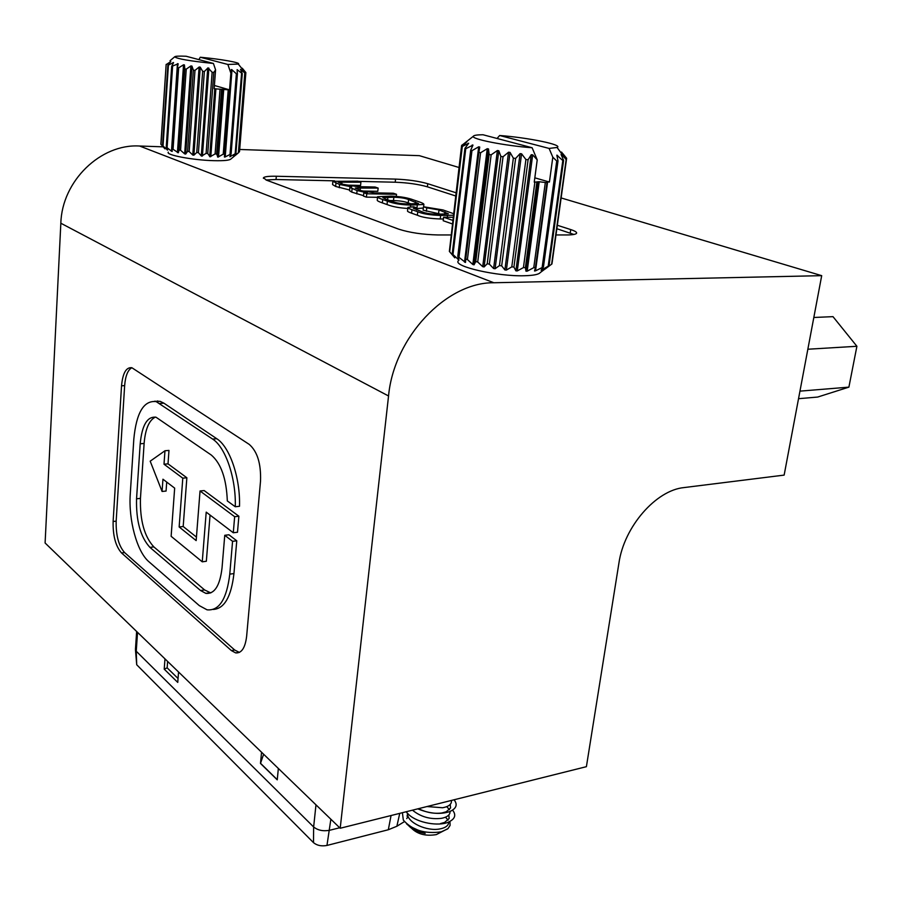 <?xml version="1.0" encoding="UTF-8"?>
<svg xmlns="http://www.w3.org/2000/svg" width="902" height="902" viewBox="0 0 902 902"><rect width="100%" height="100%" fill="white"/><g stroke="black" fill="none" stroke-linecap="round" stroke-linejoin="round"><path stroke-width="1.35" d="M60.84 223.222C61.956 180.964 100.753 143.553 139.607 146.023L493.856 282.754L821.699 275.662L784.142 475.106L684.122 487.565C656.025 490.124 624.049 526.757 618.919 563.119L586.401 766.677L340.201 828.25L388.548 395.978L60.84 223.222L45.1 542.993L340.201 828.25M235.287 506.755C236.177 478.319 225.534 447.178 212.601 439.06L156.193 401.627C143.824 400.161 136.36 412.642 133.823 439.071L130.283 493.71C128.355 519.868 136.935 551.753 148.92 561.743L199.319 605.625L207.065 609.82C219.186 611.015 226.752 599.12 229.773 574.146L232.569 541.313L224.756 535.292L222.039 567.888C219.93 585.748 214.518 594.238 205.825 593.358L200.526 590.517L149.924 547.367C140.475 537.062 136.022 520.871 136.552 498.783L140.193 443.773C142.02 425.045 147.308 416.194 156.035 417.231L211.316 455.059C221.114 463.47 226.447 478.759 227.315 500.926L235.287 506.755L239.504 506.281C240.417 477.902 229.751 446.817 216.773 438.722L163.916 403.183L160.195 401.367L154.501 401.255M210.786 592.918L204.596 589.942L153.847 546.894C144.376 536.611 139.9 520.443 140.453 498.378L144.117 443.457C145.346 428.924 149.112 420.14 155.426 417.074M213.21 609.459C224.339 608.76 231.25 596.797 233.945 573.571L236.764 540.794L228.939 534.785L224.756 535.292M239.402 652.405L234.689 650.015L124.6 552.565C118.681 545.879 115.873 535.416 116.166 521.153L124.645 385.605C125.423 375.897 127.825 369.944 131.861 367.723L249.234 444.393C257.374 451.496 261.14 463.741 260.52 481.104L246.641 636.26C245.231 647.85 241.567 653.398 235.659 652.901L231.363 650.567L121.544 552.949C115.636 546.251 112.829 535.765 113.122 521.491L121.533 385.785C122.751 373.045 126.201 367.024 131.884 367.734M162.078 491.466L162.946 479.21L174.661 488.129L171.132 536.307L202.251 561.811L206.208 512.133L233.291 532.755L237.497 532.248L238.872 516.215L204.156 490.564L200.041 490.981L196.162 540.602L179.148 526.96L183.185 526.497L186.861 477.778L168.009 463.853L168.978 450.414L164.965 450.763L150.194 461.181L162.078 491.466L166.069 491.06L166.712 482.074M202.251 561.811L206.344 561.269L210.065 515.065M196.444 537.073L183.185 526.497M363.833 192.769L366.764 193.783L396.508 194.302L393.306 193.22L374.758 192.881L361.409 190.717L355.275 188.056L378.141 188.067L375.052 187.018L357.722 186.669L343.053 184.346L338.295 182.136L360.901 182.215L357.914 181.201L332.883 181.336L339.58 184.459L351.701 186.894L349.863 187.402L357.079 190.57L367.362 192.825L363.833 192.769L363.483 196.106L366.415 197.132L377.521 197.312M349.841 187.627L349.536 190.683L351.757 192.126L363.529 195.655M332.849 181.584L332.556 184.572L335.645 186.455L349.604 189.984M345.466 185.102L360.575 185.417L360.901 182.215M362.356 191.032L377.791 191.314L378.141 188.067M455.555 195.926L427.39 186.815C418.415 184.256 407.693 182.723 395.2 182.215L358.455 181.381M334.563 180.84L276.035 179.509L266.011 179.972M573.875 234.464L556.861 228.725M452.996 217.281L443.604 217.202L443.186 220.731L452.206 223.876M377.555 196.997L377.228 200.075C377.036 200.74 378.75 201.676 382.369 202.905L387.037 204.551C392.46 206.682 399.383 207.99 407.805 208.452M416.713 208.587L423.342 208.024M453.424 213.627L443.006 209.94L423.478 206.761L423.094 210.177L441.247 214.281M407.896 207.652L407.535 210.854C407.163 211.316 408.516 212.094 411.583 213.188L417.367 215.228C421.956 217.326 429.577 218.577 440.244 218.972L443.389 218.994M493.856 282.754C446.343 282.078 393.847 337.382 388.548 395.978M458.96 167.479L419.34 155.663L239.695 149.473M163.07 146.834L139.607 146.023M561.134 197.944L821.699 275.662M555.993 234.948L566.783 234.948C572.466 234.926 575.713 234.385 576.525 233.336C577.088 232.276 575.149 231.025 570.718 229.57L557.335 225.274M276.035 179.509L276.328 176.251C268.83 176.104 264.545 176.612 263.463 177.762L266.361 180.107L398.684 229.153C409.609 232.66 422.745 234.588 438.09 234.96L450.876 234.96M276.328 176.251L395.538 179.103C408.031 179.633 418.765 181.155 427.751 183.704L455.938 192.746M443.604 217.202L452.624 220.325M387.409 201.146C393.272 203.48 401.018 204.799 410.647 205.092L423.884 204.483C424.053 203.796 422.226 202.837 418.404 201.586L413.657 199.985C407.828 197.718 400.24 196.444 390.916 196.14L377.588 196.715C377.397 197.369 379.111 198.293 382.73 199.511L387.409 201.146L387.037 204.551M385.909 199.229L392.584 201.552C395.978 202.961 400.973 203.762 407.591 203.942L418.528 203.559L408.595 199.579C405.235 198.203 400.319 197.425 393.858 197.245L382.876 197.594L385.909 199.229M411.312 203.987L408.223 202.927C404.863 201.541 399.947 200.763 393.498 200.582L389.641 200.526M396.508 194.302L396.282 196.377M366.764 193.783L366.415 197.132M423.478 206.761L426.781 207.855L426.387 211.282M426.781 207.855L439.003 209.94L448.418 213.808L437.29 214.248C430.186 214.022 425.27 213.255 422.519 211.959L413.308 208.227L416.792 207.855L416.566 209.884M416.792 207.855L413.511 206.761L407.918 207.392C407.557 207.855 408.899 208.633 411.977 209.715L417.761 211.733C422.35 213.808 429.983 215.059 440.661 215.465L453.232 215.251M232.569 541.313L236.764 540.794M233.291 532.755L234.655 516.699L238.872 516.215M234.655 516.699L200.041 490.981M179.148 526.96L182.79 478.173L186.861 477.778M182.79 478.173L164.006 464.214L168.009 463.853M164.006 464.214L164.965 450.763M545.282 268.83L540.298 272.539C538.798 274.445 533.499 275.516 524.389 275.741C497.352 276.621 452.669 266.338 458.329 260.813M532.124 147.748L482.976 134.748C477 134.804 473.787 135.3 473.347 136.27C471.047 139.077 504.883 145.774 532.124 147.748L537.22 159.88L532.687 154.84L531.255 154.716L528.098 159.744L525.911 159.541L521.582 153.802L520.059 153.633L515.617 158.425L513.351 158.143L510.058 152.415L508.536 152.213L503.045 156.745L500.847 156.418L498.817 150.769L497.385 150.533L491.139 154.828L489.132 154.468L488.512 148.943L487.249 148.695L480.574 152.765L478.883 152.393L479.729 147.06L478.703 146.812L471.96 150.679L470.664 150.318L472.986 145.087L465.759 148.706L464.925 148.379L468.668 143.26L461.925 146.654L449.365 251.387L454.788 257.837L452.218 253.823L458.971 260.114L457.765 256.427L465.511 262.459L465.748 259.054L467.405 259.517L472.828 264.511L474.057 264.816L475.749 261.557L477.71 261.975L482.705 266.676L484.115 266.947L487.204 263.779L489.358 264.128L493.608 268.525L495.097 268.74L499.46 265.583L501.67 265.853L504.883 269.946L506.372 270.093L511.784 266.879L513.926 267.048L515.876 270.837L517.286 270.916L523.442 267.578L525.404 267.635L525.956 271.164L527.185 271.164L533.77 267.646L535.427 267.59L534.525 270.995L535.529 270.837L543.455 266.924L541.076 270.25L549.036 265.684L545.27 268.943L551.923 263.948L566.445 159.406L561.044 154.434L563.603 160.409L562.803 160.545L556.838 155.167L558.011 160.973L556.737 161.018L552.813 157.173L549.092 148.424L557.075 147.466C563.626 144.884 528.177 137.623 499.652 135.503L497.058 138.48M411.594 828.295C417.592 834.249 425.834 836.346 436.32 834.598L448.023 828.577L450.087 825.409L450.008 822.353M402.393 812.702L403.329 820.098C412.282 830.212 424.91 834.136 441.202 831.847L447.55 828.983M448.846 814.957L449.151 818.475L444.596 822.444L440.48 823.571M445.498 817.167L448.102 820.189M448.655 822.173L448.441 823.808C447.392 826.367 444.506 828.081 439.77 828.949C427.086 831.554 406.96 822.703 407.377 813.277M446.727 806.647L449.467 809.692M450.053 811.699L449.839 813.322C448.801 815.836 445.904 817.528 441.168 818.373C430.209 819.557 420.648 816.829 412.485 810.176M450.222 804.437L450.56 807.966L446.242 811.766L441.89 812.973C434.054 813.976 426.263 812.544 418.517 808.666M451.462 801.179L451.248 802.78C450.211 805.272 447.313 806.918 442.578 807.752L427.007 806.546M461.925 146.654L466.932 141.738L461.779 145.256M566.433 158.03L562.622 153.374L566.445 159.406M552.204 262.223L566.636 158.29M551.618 264.286L566.152 159.609M549.036 265.684L563.603 160.409M548.236 265.943L562.803 160.545M543.455 266.924L558.011 160.973M542.192 267.082L556.737 161.018M535.427 267.59L546.973 182.689L539.216 181.764L534.243 182.148L537.22 159.88M533.77 267.646L545.304 182.666M525.404 267.635L536.837 182.373M523.442 267.578L534.852 182.26M513.926 267.048L528.098 159.744M511.784 266.879L525.911 159.541M501.67 265.853L515.617 158.425M499.46 265.583L513.351 158.143M489.358 264.128L503.045 156.745M487.204 263.779L500.847 156.418M477.71 261.975L491.139 154.828M475.749 261.557L489.132 154.468M467.405 259.517L480.574 152.765M465.748 259.054L478.883 152.393M459.028 256.901L471.96 150.679M457.765 256.427L470.664 150.318M453.018 254.285L465.759 148.706M452.218 253.823L464.925 148.379M449.67 251.805L462.252 146.947M449.512 250.192L461.598 145.481M452.59 810.154C456.491 815.081 455.036 819.106 448.226 822.229C438.62 826.457 417.784 823.052 408.82 814.664L406.08 811.777M453.965 799.803L454.146 799.882C457.81 804.595 456.423 808.463 449.951 811.496C440.65 814.686 429.916 813.807 417.773 808.857M453.255 799.984L442.578 802.645M407.016 816.118L407.557 814.72M408.629 825.646C412.18 829.524 417.705 832.106 425.192 833.414L409.113 826.029L406.531 823.808M406.746 818.599L408.076 816.333M549.092 148.424L499.652 135.503M552.813 157.173L549.419 182.046L546.635 181.832L546.973 182.689M549.419 182.046L534.818 177.829M242.503 68.496L245.84 72.543L242.345 68.868L245.118 73.22L240.484 69.364L242.277 73.637L237.136 69.657L237.429 73.772L236.369 73.772L231.645 69.522L230.867 73.186L227.868 64.459L238.286 64.076C241.747 62.813 220.697 59.07 200.278 57.243L198.868 59.622M160.996 144.455L166.16 64.38L160.86 144.23L164.931 148.853L162.518 145.56L167.637 150.115L166.25 147.026L171.481 151.209L172.192 151.412L171.899 148.537L178.337 152.765L179.137 150.014L180.569 150.262L184.673 153.881L185.711 154.05L187.582 151.356L189.183 151.581L192.87 155.11L193.896 155.167L196.749 152.506L198.417 152.675L201.507 156.125L206.096 153.374L207.742 153.498L210.031 156.813L215.093 153.938L216.627 154.005L217.946 157.14L223.234 154.152L224.553 154.152L224.823 157.106L231.104 153.938L229.852 156.745L235.907 153.396L233.595 156.17L238.748 152.539L245.118 73.22M224.553 154.152L229.559 89.907L214.157 88.734L215.578 69.849L213.808 72.442L212.139 72.295L208.012 67.853L204.359 71.495L202.657 71.303L200.255 67.176L199.229 66.962L194.99 70.379L193.366 70.164L191.946 66.094L190.886 65.936L186.24 69.138L184.786 68.913L184.436 64.944L183.534 64.786L178.63 67.864L177.423 67.639L178.179 63.783L171.673 66.421L173.556 62.576L167.862 65.305L170.794 61.55L166.306 64.527M235.456 155.257L230.957 158.955C229.627 160.342 223.899 160.917 213.785 160.669C193.017 160.206 165.28 154.952 168.302 152.145M227.868 64.459L200.278 57.243M162.518 145.56L167.862 65.305M163.036 145.82L168.392 65.496M238.771 152.348L239.515 151.66L245.863 72.679M238.399 152.72L244.769 73.31M235.907 153.396L242.277 73.637M235.196 153.52L241.556 73.682M231.104 153.938L237.429 73.772M230.055 154.005L236.369 73.772M223.234 154.152L228.217 89.862M216.627 154.005L221.554 89.523M215.093 153.938L220.009 89.422M207.742 153.498L213.808 72.442M206.096 153.374L212.139 72.295M198.417 152.675L204.359 71.495M196.749 152.506L202.657 71.303M189.183 151.581L194.99 70.379M187.582 151.356L193.366 70.164M180.569 150.262L186.24 69.138M179.137 150.014L184.786 68.913M173.083 148.807L178.63 67.864M171.899 148.537L177.423 67.639M213.413 63.467L186.094 56.24C178.979 55.947 175.168 56.138 174.672 56.826C177.175 58.867 190.085 61.077 213.413 63.467L215.578 69.849M167.129 147.297L172.575 66.624M166.25 147.026L171.673 66.421M238.748 152.539L235.647 155.144M230.867 73.186L229.559 89.907M229.559 89.862L214.405 85.487M135.435 649.181L136.247 651.233L313.637 826.965C317.82 830.336 323.153 831.441 329.658 830.268L339.693 827.765M178.551 671.99L177.75 682.408L164.22 669.149L164.976 658.866M278.357 768.459L277.241 779.835L260.486 763.442L261.546 752.223M404.423 821.609L396.869 826.266L388.311 829.75L326.964 845.445C321.495 846.459 317.008 845.524 313.501 842.648L136.709 664.751L135.469 649.992M164.22 669.149L167.152 667.852L167.625 661.425M167.152 667.852L178.055 678.484M260.486 763.442L263.621 754.23M277.252 779.678L260.61 763.374M813.829 317.481L832.986 316.647L856.9 346.278L848.895 387.138L817.652 397.06L798.529 398.695M856.9 346.278L807.842 349.232M848.895 387.138L799.95 391.141M116.166 521.153L113.122 521.491M124.6 552.565L121.544 552.949M124.645 385.605L121.533 385.785M234.689 650.015L231.363 650.567M395.2 182.215L395.538 179.103M410.647 205.092L410.455 206.806M417.288 205.182L416.893 208.587M382.73 199.511L382.369 202.905M387.883 197.143L387.589 199.816M415.337 201.879L415.089 204.021M408.595 199.579L408.223 202.927M393.858 197.245L393.498 200.582M360.372 187.706L360.112 190.266M341.971 181.787L341.768 183.895M335.961 183.196L335.645 186.455M339.58 184.459L339.253 187.729M352.084 188.822L351.757 192.126M357.079 190.57L356.741 193.885M439.003 209.94L438.597 213.379M444.9 211.947L444.618 214.304M411.977 209.715L411.583 213.188M417.761 211.733L417.367 215.228M440.661 215.465L440.244 218.972M447.505 215.533L447.302 217.235M212.601 439.06L216.773 438.722M159.902 403.453L163.916 403.183M229.773 574.146L233.945 573.571M200.526 590.517L204.596 589.942M149.924 547.367L153.847 546.894M136.552 498.783L140.453 498.378M140.193 443.773L144.117 443.457M570.233 233.054L570.718 229.57M427.39 186.815L427.751 183.704M467.991 144.196L468.104 143.328M458.239 259.708L458.396 258.412M471.893 147.533L472.208 144.985M464.519 262.132L478.703 146.812M472.828 264.511L487.249 148.695M474.057 264.816L488.512 148.943M482.705 266.676L497.385 150.533M484.115 266.947L498.817 150.769M493.608 268.525L508.536 152.213M495.097 268.74L510.058 152.415M504.883 269.946L520.059 153.633M506.372 270.093L521.582 153.802M515.876 270.837L531.255 154.716M517.286 270.916L532.687 154.84M525.956 271.164L537.964 181.719M527.185 271.164L539.216 181.764M535.529 270.837L547.638 181.832M541.854 269.946L541.989 268.965M557.278 157.444L557.56 155.392M561.416 155.437L561.518 154.716M562.69 155.088L562.871 153.814M561.788 153.87L561.98 152.483M224.406 156.948L231.194 69.747M217.551 156.937L222.738 89.219M209.692 156.598L214.8 88.689M201.281 155.945L207.753 68.011M192.769 155.031L199.116 67.041M167.118 149.833L167.174 149.089M172.925 63.862L173.015 62.588M171.481 151.209L177.457 63.647M177.435 152.585L183.534 64.786M178.337 152.765L184.436 64.944M184.673 153.881L190.886 65.936M185.711 154.05L191.946 66.094M193.896 155.167L200.255 67.176M202.409 156.057L208.903 68.135M210.786 156.655L215.905 88.779M218.532 156.959L223.73 89.275M225.218 156.925L232.006 69.77M230.484 156.576L230.596 155.065M237.147 72.137L237.327 69.804M240.857 70.322L240.913 69.567M136.709 664.751L136.247 651.233L137.532 632.347M313.501 842.648L313.637 826.965L315.982 804.843M326.964 845.445L330.865 819.23M391.062 815.532L388.311 829.75M399.744 813.356L396.869 826.266M157.681 400.905L157.636 401.537M238.996 652.338L235.659 652.901M263.418 178.325L263.463 177.762M423.884 204.483L423.624 206.761M156.193 401.627L160.195 401.367M205.825 593.358L209.918 592.772M448.441 823.808L448.677 822.049M449.839 813.322L450.087 811.439M451.248 802.78L451.519 800.796M473.347 136.27L463.03 144.421M411.718 827.055L409.79 826.288M557.075 147.466L565.498 158.91M561.371 153.306L561.54 152.055M224.406 156.982L231.194 69.702M238.286 64.076L242.999 69.916M174.672 56.826L170.004 60.75M242.153 68.868L242.21 68.191M135.469 649.045L136.653 631.49"/></g></svg>
